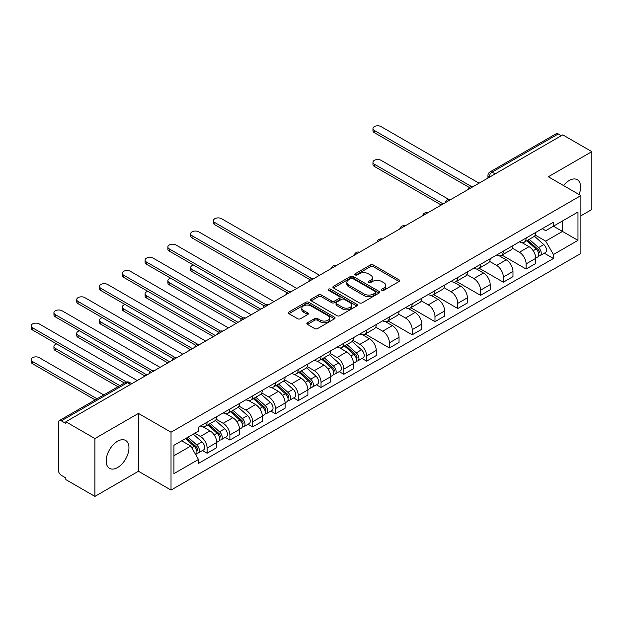 <?xml version="1.0" encoding="UTF-8"?>
<svg xmlns="http://www.w3.org/2000/svg" width="623" height="623" viewBox="0 0 623 623"><rect width="100%" height="100%" fill="white"/><g stroke="black" fill="none" stroke-linecap="round" stroke-linejoin="round"><path stroke-width="0.93" d="M381.837 290.31A1.417 0.818 0 0 0 383.846 290.31L399.078 281.518A2.025 1.168 0 0 0 399.678 280.693A2.025 1.168 0 0 0 399.078 279.859L373.27 264.962A2.025 1.168 0 0 0 370.405 264.962L355.172 273.762A1.417 0.818 0 0 0 354.76 274.338A1.417 0.818 0 0 0 355.172 274.914A1.417 0.818 0 0 0 357.181 274.914L359.152 273.777A6.487 3.746 0 0 1 368.325 273.777L370.475 275.023A6.487 3.746 0 0 1 372.375 277.671A6.487 3.746 0 0 1 370.475 280.319L368.505 281.456A1.417 0.818 0 0 0 368.092 282.04A1.417 0.818 0 0 0 368.505 282.616A1.417 0.818 0 0 0 370.514 282.616L372.484 281.479A6.487 3.746 0 0 1 381.658 281.479L383.815 282.717A6.487 3.746 0 0 1 385.715 285.365A6.487 3.746 0 0 1 383.815 288.021L381.837 289.158A1.417 0.818 0 0 0 381.424 289.734A1.417 0.818 0 0 0 381.837 290.31L381.837 289.158M117.552 467.562A16.112 9.306 120 0 0 128.081 453.357A16.112 9.306 120 0 0 125.612 440.445A16.112 9.306 120 0 0 117.552 441.248A16.112 9.306 120 0 0 107.031 455.444A16.112 9.306 120 0 0 109.5 468.356A16.112 9.306 120 0 0 117.552 467.562M579.071 194.532A16.112 9.306 120 0 0 577.264 179.689A16.112 9.306 120 0 0 569.212 180.491A16.112 9.306 120 0 0 563.511 185.545M307.458 322.745A2.025 1.168 0 0 0 306.866 323.571A2.025 1.168 0 0 0 307.458 324.396L314.701 328.578A2.025 1.168 0 0 0 317.566 328.578L334.489 318.812A2.025 1.168 0 0 0 335.081 317.979A2.025 1.168 0 0 0 334.489 317.154L308.681 302.256A2.025 1.168 0 0 0 305.815 302.256L288.893 312.022A2.025 1.168 0 0 0 288.301 312.847A2.025 1.168 0 0 0 288.893 313.681L297.638 318.727A2.025 1.168 0 0 0 300.512 318.727L307.746 314.545A2.025 1.168 0 0 0 308.346 313.719A2.025 1.168 0 0 0 307.746 312.894L303.409 310.386A5.428 3.131 0 0 1 301.82 308.175A5.428 3.131 0 0 1 305.169 305.278A5.428 3.131 0 0 1 311.079 305.963L328.072 315.768A5.428 3.131 0 0 1 329.66 317.979A5.428 3.131 0 0 1 326.312 320.876A5.428 3.131 0 0 1 320.401 320.199L317.566 318.563A2.025 1.168 0 0 0 314.701 318.563L307.458 322.745L307.458 324.396M171.021 432.222L138.446 413.415L94.914 438.545L65.843 421.763L562.779 134.864L591.85 151.646L548.318 176.776L580.893 195.583L171.021 432.222L171.021 490.075L580.893 253.436L580.893 195.583M359.292 302.833A2.025 1.168 0 0 0 362.158 302.833L379.08 293.067A2.025 1.168 0 0 0 379.672 292.242A2.025 1.168 0 0 0 379.08 291.408L353.272 276.511A2.025 1.168 0 0 0 350.406 276.511L333.484 286.276A2.025 1.168 0 0 0 332.892 287.11A2.025 1.168 0 0 0 333.484 287.935L359.292 302.833M329.108 290.622A1.417 0.818 0 0 1 330.548 290.824L330.548 289.134L356.784 304.281A2.025 1.168 0 0 1 357.376 305.114A2.025 1.168 0 0 1 356.784 305.94L339.862 315.705A2.025 1.168 0 0 1 336.996 315.705L311.189 300.808L311.189 299.149A2.025 1.168 0 0 0 310.597 299.982A2.025 1.168 0 0 0 311.189 300.808M311.189 299.149L318.431 294.967A2.025 1.168 0 0 1 321.297 294.967L331.763 301.01A2.025 1.168 0 0 0 334.629 301.01L339.434 298.238A2.025 1.168 0 0 0 340.033 297.412A2.025 1.168 0 0 0 339.434 296.587L328.539 290.295A1.417 0.818 0 0 1 328.126 289.711A1.417 0.818 0 0 1 328.999 288.955A1.417 0.818 0 0 1 330.548 289.134M94.914 438.545L94.914 496.399L65.843 479.617L65.843 477.934L61.319 475.318A4.135 2.383 -120 0 1 58.398 470.256L58.398 422.526A4.135 2.383 -120 0 1 59.255 420.634L125.425 382.429A4.135 2.383 60 0 1 127.489 382.639L61.319 420.837A4.135 2.383 -120 0 0 59.255 420.634M580.893 215.823L591.85 209.499L591.85 151.646M94.914 496.399L138.446 471.268L171.021 490.075M65.843 421.763L65.843 423.453L61.319 420.837M495.153 173.91L492.084 172.135A4.135 2.383 60 0 0 490.021 171.932L556.191 133.727A4.135 2.383 60 0 1 558.255 133.937L492.084 172.135A4.135 2.383 120 0 0 489.164 177.197L489.164 177.368M561.323 135.705L558.255 133.937M526.116 238.002A9.501 5.49 60 0 1 524.153 242.269L533.794 236.701A9.501 5.49 -120 0 0 535.757 232.434M512.433 248.234L519.395 252.253A9.501 5.49 60 0 1 526.116 263.895L535.757 258.327A9.501 5.49 -120 0 0 529.036 246.692L522.136 242.705M535.757 258.327L535.757 263.474L526.116 269.035L501.951 255.087M524.153 242.269A9.501 5.49 60 0 1 519.473 241.841M526.116 263.895L526.116 269.035M503.329 251.162A9.501 5.49 60 0 1 501.359 255.422L511 249.862A9.501 5.49 -120 0 0 512.97 245.594M479.165 268.24L503.329 282.196L512.97 276.628L512.97 271.48A9.501 5.49 -120 0 0 506.25 259.846L499.35 255.858M501.359 255.422A9.501 5.49 60 0 1 496.687 254.994M489.647 261.395L496.609 265.414A9.501 5.49 60 0 1 503.329 277.048L503.329 282.196M480.543 264.316A9.501 5.49 60 0 1 478.573 268.583L488.214 263.015A9.501 5.49 -120 0 0 490.184 258.747M456.379 281.394L480.543 295.349L490.184 289.781L490.184 284.641A9.501 5.49 -120 0 0 483.464 272.999L476.564 269.019M478.573 268.583A9.501 5.49 60 0 1 473.901 268.155M466.861 274.548L473.823 278.567A9.501 5.49 60 0 1 480.543 290.209L480.543 295.349M457.757 277.469A9.501 5.49 60 0 1 455.787 281.736L465.428 276.168A9.501 5.49 -120 0 0 467.398 271.908M433.592 294.554L457.757 308.51L467.398 302.942L467.398 297.794A9.501 5.49 -120 0 0 460.677 286.159L453.778 282.172M455.787 281.736A9.501 5.49 60 0 1 451.107 281.308M444.074 287.701L451.036 291.728A9.501 5.49 60 0 1 457.757 303.362L457.757 308.51M434.971 290.63A9.501 5.49 60 0 1 433.001 294.889L442.642 289.329A9.501 5.49 -120 0 0 444.612 285.061M410.798 307.707L434.971 321.663L444.612 316.095L444.612 310.955A9.501 5.49 -120 0 0 437.891 299.313L430.991 295.333M433.001 294.889A9.501 5.49 60 0 1 428.32 294.461M421.288 300.862L428.25 304.881A9.501 5.49 60 0 1 434.971 316.515L434.971 321.663M412.185 303.783A9.501 5.49 60 0 1 410.214 308.05L419.855 302.482A9.501 5.49 -120 0 0 421.826 298.215M388.012 320.868L412.185 334.816L421.826 329.256L421.826 324.108A9.501 5.49 -120 0 0 415.105 312.473L408.205 308.486M410.214 308.05A9.501 5.49 60 0 1 405.534 307.622M398.502 314.015L405.464 318.034A9.501 5.49 60 0 1 412.185 329.676L412.185 334.816M389.391 316.936A9.501 5.49 60 0 1 387.428 321.203L397.069 315.635A9.501 5.49 -120 0 0 399.031 311.375M365.226 334.021L389.398 347.977L399.039 342.409L399.039 337.261A9.501 5.49 -120 0 0 392.319 325.627L385.419 321.639M387.428 321.203A9.501 5.49 60 0 1 382.748 320.775M375.716 327.168L382.678 331.195A9.501 5.49 60 0 1 389.398 342.829L389.398 347.977M366.604 330.097A9.501 5.49 60 0 1 364.642 334.364L374.283 328.796A9.501 5.49 -120 0 0 376.245 324.528M361.986 358.459L366.604 361.13L376.245 355.562L376.245 350.422A9.501 5.49 -120 0 0 369.532 338.78L362.625 334.8M364.642 334.364A9.501 5.49 60 0 1 359.962 333.936M352.922 340.329L359.892 344.348A9.501 5.49 60 0 1 366.604 355.99L366.604 361.13M343.818 343.25A9.501 5.49 60 0 1 341.856 347.517L351.497 341.949A9.501 5.49 -120 0 0 353.459 337.689M339.2 371.62L343.818 374.283L353.459 368.723L353.459 363.575A9.501 5.49 -120 0 0 346.738 351.94L339.839 347.953M341.856 347.517A9.501 5.49 60 0 1 337.175 347.089M330.135 353.482L337.098 357.501A9.501 5.49 60 0 1 343.818 369.143L343.818 374.283M321.032 356.411A9.501 5.49 60 0 1 319.062 360.67L328.703 355.11A9.501 5.49 -120 0 0 330.673 350.842M316.414 384.773L321.032 387.444L330.673 381.876L330.673 376.736A9.501 5.49 -120 0 0 323.952 365.094L317.052 361.106M319.062 360.67A9.501 5.49 60 0 1 314.389 360.242M307.349 366.643L314.311 370.662A9.501 5.49 60 0 1 321.032 382.296L321.032 387.444M298.246 369.564A9.501 5.49 60 0 1 296.275 373.831L305.916 368.263A9.501 5.49 -120 0 0 307.887 363.996M293.62 397.933L298.246 400.597L307.887 395.037L307.887 389.889A9.501 5.49 -120 0 0 301.166 378.247L294.266 374.267M296.275 373.831A9.501 5.49 60 0 1 291.603 373.403M284.563 379.796L291.525 383.815A9.501 5.49 60 0 1 298.246 395.457L298.246 400.597M275.459 382.717A9.501 5.49 60 0 1 273.489 386.984L283.13 381.416A9.501 5.49 -120 0 0 285.1 377.156M270.834 411.087L275.459 413.758L285.1 408.19L285.1 403.042A9.501 5.49 -120 0 0 278.38 391.408L271.48 387.42M273.489 386.984A9.501 5.49 60 0 1 268.809 386.556M261.777 392.949L268.739 396.976A9.501 5.49 60 0 1 275.459 408.61L275.459 413.758M252.673 395.878A9.501 5.49 60 0 1 250.703 400.145L260.344 394.577A9.501 5.49 -120 0 0 262.314 390.31M248.047 424.24L252.673 426.911L262.314 421.343L262.314 416.203A9.501 5.49 -120 0 0 255.594 404.561L248.694 400.581M250.703 400.145A9.501 5.49 60 0 1 246.023 399.709M238.991 406.11L245.953 410.129A9.501 5.49 60 0 1 252.673 421.763L252.673 426.911M229.887 409.031A9.501 5.49 60 0 1 227.917 413.298L237.558 407.73A9.501 5.49 -120 0 0 239.528 403.463M225.261 437.401L229.887 440.064L239.528 434.504L239.528 429.356A9.501 5.49 -120 0 0 232.807 417.721L225.908 413.734M227.917 413.298A9.501 5.49 60 0 1 223.236 412.87M216.204 419.263L223.166 423.282A9.501 5.49 60 0 1 229.887 434.924L229.887 440.064M207.093 422.192A9.501 5.49 60 0 1 205.131 426.451L214.771 420.891A9.501 5.49 -120 0 0 216.734 416.623M202.475 450.554L207.101 453.225L216.742 447.657L216.742 442.509A9.501 5.49 -120 0 0 210.021 430.875L203.121 426.887M205.131 426.451A9.501 5.49 60 0 1 200.45 426.023M194.828 433.234L200.38 436.443A9.501 5.49 60 0 1 207.101 448.077L207.101 453.225M542.259 228.688L545.693 230.666L577.973 212.03L562.491 220.97L562.491 231.429L545.693 241.124L535.219 235.081M173.942 455.756L190.739 446.052L198.48 459.463L173.942 473.628L173.942 445.297L198.48 431.124L198.48 427.16L553.434 222.232L553.434 226.196L577.973 240.361L553.434 254.534L545.693 241.124M577.973 212.03L577.973 240.361M198.48 459.463L198.48 463.426L553.434 258.498L553.434 254.534M138.446 413.415L138.446 471.268M190.739 446.052L181.682 440.827M544.284 253.211L553.434 258.498M382.405 290.513L383.815 289.703A6.487 3.746 0 0 0 385.715 287.055L385.715 285.365M372.375 277.671L372.375 279.353A6.487 3.746 0 0 1 370.475 282.009L369.073 282.819M399.078 279.859L399.078 281.518L373.27 266.652A2.025 1.168 0 0 0 370.405 266.652L355.741 275.117M379.057 293.083L353.272 278.201A2.025 1.168 0 0 0 350.406 278.201L333.515 287.951L333.484 286.276M375.498 292.818A1.417 0.818 0 0 0 375.91 292.242A1.417 0.818 0 0 0 375.498 291.657L352.844 278.582A1.417 0.818 0 0 0 350.835 278.582L348.755 279.782A6.487 3.746 0 0 0 346.855 282.429A6.487 3.746 0 0 0 348.755 285.077L364.237 294.017A6.487 3.746 0 0 0 373.418 294.017L375.498 292.818L375.498 294.508A1.417 0.818 0 0 0 375.91 293.924L375.91 292.242M346.855 282.429L346.855 284.119A6.487 3.746 0 0 0 348.755 286.767L348.755 285.077M375.498 294.508L373.418 295.707A6.487 3.746 0 0 1 364.237 295.707L348.755 286.767M311.22 300.823L318.431 296.657L318.431 294.967M340.033 297.412L340.033 299.102A2.025 1.168 0 0 1 339.434 299.928L334.629 302.7A2.025 1.168 0 0 1 331.763 302.7L321.297 296.657A2.025 1.168 0 0 0 318.431 296.657M330.548 290.824L356.761 305.955M342.627 307.287A5.428 3.131 0 0 0 348.537 307.964A5.428 3.131 0 0 0 351.886 305.068A5.428 3.131 0 0 0 350.297 302.856L344.309 299.398A2.025 1.168 0 0 0 341.443 299.398L336.638 302.171A2.025 1.168 0 0 0 336.046 303.004A2.025 1.168 0 0 0 336.638 303.829L342.627 307.287L342.627 308.969A5.428 3.131 0 0 0 348.537 309.647A5.428 3.131 0 0 0 351.886 306.757L351.886 305.068M336.046 303.004L336.046 304.686A2.025 1.168 0 0 0 336.638 305.511L336.638 303.829M342.627 308.969L336.638 305.511M329.66 317.979L329.66 319.669A5.428 3.131 0 0 1 326.312 322.566A5.428 3.131 0 0 1 320.401 321.881L317.566 320.245A2.025 1.168 0 0 0 314.701 320.245L307.489 324.412M301.82 308.175L301.82 309.857A5.428 3.131 0 0 0 303.409 312.076L303.409 310.386M307.723 314.56L303.409 312.076M334.489 317.154L334.489 318.812L308.681 303.938A2.025 1.168 0 0 0 305.815 303.938L288.924 313.696M526.778 240.751L536.06 249.036A5.163 2.983 60 0 1 537.68 257.026L535.757 258.132M527.019 240.969L531.396 243.492M448.786 199.43L381.066 160.329A4.75 2.741 -0 0 0 375.887 159.737A4.75 2.741 -0 0 0 372.959 162.268A4.75 2.741 -0 0 0 374.353 164.215L443.148 203.931M527.712 240.213L538.046 249.434A2.476 1.433 60 0 1 538.825 253.265A2.476 1.433 60 0 1 538.599 253.351M529.262 239.318L538.545 247.604A5.163 2.983 60 0 1 540.164 255.594A5.163 2.983 60 0 1 538.607 255.757M534.441 236.21L543.801 244.566A5.163 2.983 60 0 1 545.429 252.556L540.164 255.594M441.248 205.029L374.353 166.403A4.75 2.741 180 0 1 372.959 164.464L372.959 162.268M469.259 187.468L374.353 132.668A4.75 2.741 180 0 1 372.959 130.729L372.959 128.54A4.75 2.741 -0 0 0 374.353 130.48L471.152 186.363M479.079 183.185L381.066 126.601A4.75 2.741 -0 0 0 375.887 126.002A4.75 2.741 -0 0 0 372.959 128.54M344.48 345.999L353.763 354.285A5.163 2.983 60 0 1 355.383 362.274L353.459 363.388M344.721 346.217L349.098 348.74M193.434 265.024A4.75 2.741 -0 0 0 190.661 267.524A4.75 2.741 -0 0 0 192.055 269.463L260.85 309.179M345.415 345.461L355.749 354.682A2.476 1.433 60 0 1 356.527 358.513A2.476 1.433 60 0 1 356.301 358.599M346.964 344.566L356.247 352.852A5.163 2.983 60 0 1 357.867 360.842A5.163 2.983 60 0 1 356.309 361.005M352.143 341.459L361.504 349.815A5.163 2.983 60 0 1 363.131 357.804L357.867 360.842M258.95 310.277L192.055 271.651A4.75 2.741 180 0 1 190.661 269.712L190.661 267.524M321.694 359.16L330.977 367.445A5.163 2.983 60 0 1 332.596 375.428L330.673 376.541M321.935 359.378L326.312 361.901M170.64 278.185A4.75 2.741 -0 0 0 167.875 280.677A4.75 2.741 -0 0 0 169.261 282.616L238.064 322.34M322.628 358.614L332.962 367.835A2.476 1.433 60 0 1 333.741 371.666A2.476 1.433 60 0 1 333.515 371.76M324.178 357.727L333.461 366.005A5.163 2.983 60 0 1 335.081 373.995A5.163 2.983 60 0 1 333.523 374.158M329.349 354.612L338.717 362.975A5.163 2.983 60 0 1 340.337 370.958L335.081 373.995M236.164 323.43L169.261 284.812A4.75 2.741 180 0 1 167.875 282.865L167.875 280.677M298.908 372.313L308.19 380.598A5.163 2.983 60 0 1 309.81 388.581L307.887 389.694M299.149 372.531L303.518 375.054M147.853 291.338A4.75 2.741 -0 0 0 145.089 293.83A4.75 2.741 -0 0 0 146.475 295.769L215.278 335.493M299.842 371.775L310.176 380.988A2.476 1.433 60 0 1 310.955 384.827A2.476 1.433 60 0 1 310.729 384.913M301.392 370.88L310.675 379.166A5.163 2.983 60 0 1 312.294 387.148A5.163 2.983 60 0 1 310.737 387.319M306.563 367.772L315.931 376.128A5.163 2.983 60 0 1 317.551 384.111L312.294 387.148M213.378 336.591L146.475 297.965A4.75 2.741 180 0 1 145.089 296.026L145.089 293.83M276.121 385.466L285.404 393.752A5.163 2.983 60 0 1 287.024 401.742L285.1 402.855M276.363 385.692L280.732 388.215M125.067 304.491A4.75 2.741 -0 0 0 122.295 306.991A4.75 2.741 -0 0 0 123.689 308.93L192.491 348.646M277.056 384.928L287.39 394.149A2.476 1.433 60 0 1 288.169 397.98A2.476 1.433 60 0 1 287.935 398.074M278.598 384.033L287.888 392.319A5.163 2.983 60 0 1 289.508 400.309A5.163 2.983 60 0 1 287.951 400.472M283.776 380.926L293.145 389.282A5.163 2.983 60 0 1 294.765 397.272L289.508 400.309M190.591 349.744L123.689 311.118A4.75 2.741 180 0 1 122.295 309.179L122.295 306.991M253.327 398.627L262.618 406.912A5.163 2.983 60 0 1 264.238 414.895L262.314 416.008M253.577 398.845L257.945 401.368M102.281 317.652A4.75 2.741 -0 0 0 99.509 320.144A4.75 2.741 -0 0 0 100.903 322.083L169.705 361.807M254.27 398.081L264.596 407.302A2.476 1.433 60 0 1 265.375 411.133A2.476 1.433 60 0 1 265.149 411.227M255.812 397.194L265.102 405.48A5.163 2.983 60 0 1 266.722 413.462A5.163 2.983 60 0 1 265.164 413.625M260.99 394.086L270.359 402.442A5.163 2.983 60 0 1 271.978 410.425L266.722 413.462M167.805 362.898L100.903 324.279A4.75 2.741 180 0 1 99.509 322.34L99.509 320.144M309.748 279.563L214.842 224.763A4.75 2.741 180 0 1 213.448 222.824L213.448 220.628A4.75 2.741 -0 0 0 214.842 222.567L311.64 278.458M319.576 275.28L221.562 218.689A4.75 2.741 -0 0 0 216.383 218.097A4.75 2.741 -0 0 0 213.448 220.628M286.962 292.717L192.055 237.916A4.75 2.741 180 0 1 190.661 235.977L190.661 233.789A4.75 2.741 -0 0 0 192.055 235.728L288.854 291.611M296.782 288.433L198.768 231.849A4.75 2.741 -0 0 0 193.589 231.25A4.75 2.741 -0 0 0 190.661 233.789M264.175 305.87L169.261 251.077A4.75 2.741 180 0 1 167.875 249.138L167.875 246.942A4.75 2.741 -0 0 0 169.261 248.881L266.06 304.772M273.995 301.587L175.982 245.003A4.75 2.741 -0 0 0 170.803 244.411A4.75 2.741 -0 0 0 167.875 246.942M241.389 319.031L146.475 264.23A4.75 2.741 180 0 1 145.089 262.291L145.089 260.095A4.75 2.741 -0 0 0 146.475 262.042L243.274 317.925M251.209 314.747L153.196 258.156A4.75 2.741 -0 0 0 148.017 257.564A4.75 2.741 -0 0 0 145.089 260.095M218.603 332.184L123.689 277.383A4.75 2.741 180 0 1 122.295 275.444L122.295 273.256A4.75 2.741 -0 0 0 123.689 275.195L220.487 331.078M228.423 327.9L130.409 271.317A4.75 2.741 -0 0 0 125.231 270.717A4.75 2.741 -0 0 0 122.295 273.256M195.817 345.337L100.903 290.544A4.75 2.741 180 0 1 99.509 288.605L99.509 286.409A4.75 2.741 -0 0 0 100.903 288.348L197.701 344.239M205.637 341.061L107.623 284.47A4.75 2.741 -0 0 0 102.445 283.878A4.75 2.741 -0 0 0 99.509 286.409M230.541 411.78L239.832 420.066A5.163 2.983 60 0 1 241.451 428.056L239.52 429.161M230.79 411.998L235.159 414.521M79.495 330.805A4.75 2.741 -0 0 0 76.722 333.297A4.75 2.741 -0 0 0 78.116 335.236L146.919 374.96M231.483 411.242L241.81 420.463A2.476 1.433 60 0 1 242.588 424.294A2.476 1.433 60 0 1 242.363 424.38M233.025 410.347L242.316 418.633A5.163 2.983 60 0 1 243.936 426.615A5.163 2.983 60 0 1 242.37 426.786M238.204 407.24L247.572 415.596A5.163 2.983 60 0 1 249.192 423.585L243.936 426.615M145.019 376.058L78.116 337.432A4.75 2.741 180 0 1 76.722 335.493L76.722 333.297M173.03 358.498L78.116 303.697A4.75 2.741 180 0 1 76.722 301.758L76.722 299.57A4.75 2.741 -0 0 0 78.116 301.509L174.915 357.392M182.851 354.214L84.837 297.63A4.75 2.741 -0 0 0 79.658 297.031A4.75 2.741 -0 0 0 76.722 299.57M207.755 424.941L217.045 433.219A5.163 2.983 60 0 1 218.665 441.209L216.734 442.322M208.004 425.159L212.373 427.682M56.709 343.966A4.75 2.741 -0 0 0 53.936 346.458A4.75 2.741 -0 0 0 55.33 348.397L119.85 385.645M208.689 424.395L219.023 433.616A2.476 1.433 60 0 1 219.802 437.447A2.476 1.433 60 0 1 219.576 437.541M210.239 423.5L219.522 431.786A5.163 2.983 60 0 1 221.149 439.776A5.163 2.983 60 0 1 219.584 439.939M215.418 420.393L224.786 428.756A5.163 2.983 60 0 1 226.406 436.739L221.149 439.776M117.949 386.743L55.33 350.585A4.75 2.741 180 0 1 53.936 348.646L53.936 346.458M150.244 371.651L55.33 316.858A4.75 2.741 180 0 1 53.936 314.919L53.936 312.723A4.75 2.741 -0 0 0 55.33 314.662L152.129 370.545M160.064 367.368L62.051 310.784A4.75 2.741 -0 0 0 56.872 310.192A4.75 2.741 -0 0 0 53.936 312.723M185.537 438.6L194.251 446.38A5.163 2.983 60 0 1 195.879 454.362L195.622 454.51M185.623 438.545L189.587 440.835M103.784 394.927L39.265 357.672A4.75 2.741 -0 0 0 34.086 357.08A4.75 2.741 -0 0 0 31.15 359.611A4.75 2.741 -0 0 0 32.544 361.55L97.063 398.806M186.472 438.055L196.237 446.769A2.476 1.433 60 0 1 197.016 450.608A2.476 1.433 60 0 1 196.79 450.694M188.021 437.167L196.736 444.947A5.163 2.983 60 0 1 198.355 452.929A5.163 2.983 60 0 1 196.798 453.1M193.278 434.13L202 441.909A5.163 2.983 60 0 1 203.62 449.892L198.355 452.929M95.163 399.896L32.544 363.746A4.75 2.741 180 0 1 31.15 361.807L31.15 359.611M124.382 383.036L32.544 330.011A4.75 2.741 180 0 1 31.15 328.072L31.15 325.876A4.75 2.741 -0 0 0 32.544 327.815L126.422 382.016M137.278 380.528L39.265 323.937A4.75 2.741 -0 0 0 34.086 323.345A4.75 2.741 -0 0 0 31.15 325.876M489.304 177.282L489.164 177.197A4.135 2.383 0 0 1 487.949 175.515L487.949 178.069M229.887 434.924L239.528 429.356M252.673 421.763L262.314 416.203M275.459 408.61L285.1 403.042M298.246 395.457L307.887 389.889M321.032 382.296L330.673 376.736M343.818 369.143L353.459 363.575M366.604 355.99L376.245 350.422M389.398 342.829L399.039 337.261M412.185 329.676L421.826 324.108M434.971 316.515L444.612 310.955M457.757 303.362L467.398 297.794M480.543 290.209L490.184 284.641M503.329 277.048L512.97 271.48M207.101 448.077L216.742 442.509M200.38 436.443L210.021 430.875M223.166 423.282L232.807 417.721M245.953 410.129L255.594 404.561M268.739 396.976L278.38 391.408M291.525 383.815L301.166 378.247M314.311 370.662L323.952 365.094M337.098 357.501L346.738 351.94M359.892 344.348L369.532 338.78M382.678 331.195L392.319 325.627M405.464 318.034L415.105 312.473M428.25 304.881L437.891 299.313M451.036 291.728L460.677 286.159M473.823 278.567L483.464 272.999M496.609 265.414L506.25 259.846M519.395 252.253L529.036 246.692M473.13 186.62A4.135 2.383 120 0 0 471.307 187.679M450.343 199.781A4.135 2.383 120 0 0 448.521 200.832M427.557 212.934A4.135 2.383 120 0 0 425.727 213.985M404.771 226.094A4.135 2.383 120 0 0 402.941 227.146M381.977 239.248A4.135 2.383 120 0 0 380.155 240.299M359.191 252.401A4.135 2.383 120 0 0 357.368 253.46M336.404 265.562A4.135 2.383 120 0 0 334.582 266.613M313.618 278.715A4.135 2.383 120 0 0 311.796 279.766M290.832 291.868A4.135 2.383 120 0 0 289.01 292.927M268.046 305.029A4.135 2.383 120 0 0 266.223 306.08M245.26 318.182A4.135 2.383 120 0 0 243.437 319.233M222.473 331.343A4.135 2.383 120 0 0 220.643 332.394M199.687 344.496A4.135 2.383 120 0 0 197.857 345.547M176.893 357.649A4.135 2.383 120 0 0 175.071 358.708M154.107 370.81A4.135 2.383 120 0 0 152.285 371.861M130.557 384.407L127.489 382.639A4.135 2.383 120 0 1 129.553 382.429A4.135 4.135 0 0 0 125.425 382.429M383.815 289.703L383.815 288.021M368.505 282.616L368.505 281.456M370.475 282.009L370.475 280.319M355.172 274.914L355.172 273.762M370.405 266.652L370.405 264.962M373.27 266.652L373.27 264.962M350.406 278.201L350.406 276.511M353.272 278.201L353.272 276.511M379.08 293.067L379.08 291.408M364.237 295.707L364.237 294.017M373.418 295.707L373.418 294.017M321.297 296.657L321.297 294.967M331.763 302.7L331.763 301.01M334.629 302.7L334.629 301.01M339.434 299.928L339.434 298.238M356.784 305.94L356.784 304.281M314.701 320.245L314.701 318.563M317.566 320.245L317.566 318.563M320.401 321.881L320.401 320.199M307.746 314.545L307.746 312.894M288.893 313.681L288.893 312.022M305.815 303.938L305.815 302.256M308.681 303.938L308.681 302.256M536.06 249.036L533.163 250.711M539.339 252.128L538.404 252.665M543.801 244.566L538.545 247.604M374.353 166.403L374.353 164.215M374.353 130.48L374.353 132.668M353.763 354.285L350.866 355.959M357.041 357.376L356.107 357.914M361.504 349.815L356.247 352.852M192.055 271.651L192.055 269.463M330.977 367.445L328.08 369.112M334.255 370.537L333.321 371.074M338.717 362.975L333.461 366.005M169.261 284.812L169.261 282.616M308.19 380.598L305.293 382.273M311.469 383.69L310.534 384.227M315.931 376.128L310.675 379.166M146.475 297.965L146.475 295.769M285.404 393.752L282.507 395.426M288.675 396.843L287.748 397.381M293.145 389.282L287.888 392.319M123.689 311.118L123.689 308.93M262.618 406.912L259.721 408.579M265.889 410.004L264.962 410.541M270.359 402.442L265.102 405.48M100.903 324.279L100.903 322.083M214.842 222.567L214.842 224.763M192.055 235.728L192.055 237.916M169.261 248.881L169.261 251.077M146.475 262.042L146.475 264.23M123.689 275.195L123.689 277.383M100.903 288.348L100.903 290.544M239.832 420.066L236.935 421.74M243.102 423.157L242.176 423.695M247.572 415.596L242.316 418.633M78.116 337.432L78.116 335.236M78.116 301.509L78.116 303.697M217.045 433.219L214.148 434.893M220.316 436.31L219.389 436.848M224.786 428.756L219.522 431.786M55.33 350.585L55.33 348.397M55.33 314.662L55.33 316.858M194.251 446.38L191.759 447.82M197.53 449.471L196.595 450.008M202 441.909L196.736 444.947M32.544 363.746L32.544 361.55M32.544 327.815L32.544 330.011M473.48 186.417A4.135 4.135 0 0 0 468.177 189.478M450.694 199.578A4.135 4.135 0 0 0 445.39 202.639M427.908 212.731A4.135 4.135 0 0 0 422.604 215.792M405.121 225.892A4.135 4.135 0 0 0 399.818 228.953M382.335 239.045A4.135 4.135 0 0 0 377.032 242.106M359.541 252.198A4.135 4.135 0 0 0 354.246 255.259M336.755 265.359A4.135 4.135 0 0 0 331.459 268.42M313.969 278.512A4.135 4.135 0 0 0 308.665 281.573M291.182 291.665A4.135 4.135 0 0 0 285.879 294.726M268.396 304.826A4.135 4.135 0 0 0 263.093 307.887M245.61 317.979A4.135 4.135 0 0 0 240.307 321.04M222.824 331.14A4.135 4.135 0 0 0 217.52 334.201M200.038 344.293A4.135 4.135 0 0 0 194.734 347.354M177.244 357.446A4.135 4.135 0 0 0 171.948 360.507M154.457 370.607A4.135 4.135 0 0 0 149.162 373.668M131.764 383.706L129.553 382.429M490.021 171.932A4.135 4.135 0 0 0 487.949 175.515"/></g></svg>
